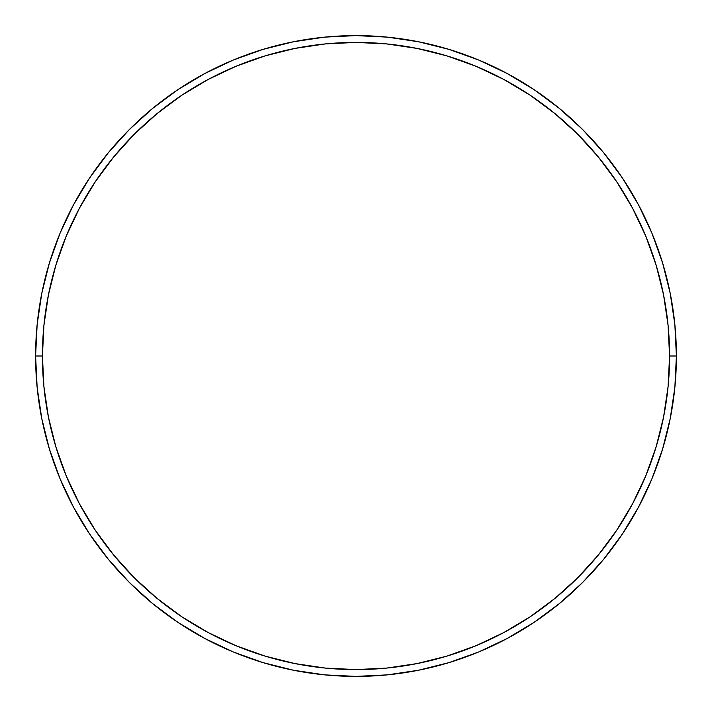 <?xml version="1.0" encoding="UTF-8"?>
<svg xmlns="http://www.w3.org/2000/svg" width="712" height="712" viewBox="0 0 712 712"><rect width="100%" height="100%" fill="white"/><g stroke="black" fill="none" stroke-linecap="round" stroke-linejoin="round"><path stroke-width="1.07" d="M35.6 356L42.417 356A313.583 313.583 0 0 1 356 42.417A313.583 313.583 0 0 1 669.583 356L676.4 356A320.4 320.4 0 0 0 356 35.6A320.4 320.4 0 0 0 35.6 356A320.4 320.4 0 0 1 356 35.6A320.4 320.4 0 0 1 676.4 356A320.4 320.4 0 0 1 356 676.4A320.4 320.4 0 0 1 35.6 356L37.14 324.592L41.759 293.495L49.395 262.995L59.986 233.385L73.434 204.967L89.596 177.991L108.331 152.742L129.442 129.442L152.742 108.331L177.991 89.596L204.967 73.434L233.385 59.986L262.995 49.395L293.495 41.759L324.592 37.14L356 35.6L387.408 37.14L418.505 41.759L449.005 49.395L478.615 59.986L507.033 73.434L534.009 89.596L559.258 108.331L582.558 129.442L603.669 152.742L622.404 177.991L638.566 204.967L652.014 233.385L662.605 262.995L670.241 293.495L674.86 324.592L676.4 356L674.86 387.408L670.241 418.505L662.605 449.005L652.014 478.615L638.566 507.033L622.404 534.009L603.669 559.258L582.558 582.558L559.258 603.669L534.009 622.404L507.033 638.566L478.615 652.014L449.005 662.605L418.505 670.241L387.408 674.86L356 676.4L324.592 674.86L293.495 670.241L262.995 662.605L233.385 652.014L204.967 638.566L177.991 622.404L152.742 603.669L129.442 582.558L108.331 559.258L89.596 534.009L73.434 507.033L59.986 478.615L49.395 449.005L41.759 418.505L37.14 387.408L35.6 356A320.4 320.4 0 0 0 356 676.4A320.4 320.4 0 0 0 676.4 356L669.583 356L668.07 325.259L663.557 294.821L656.081 264.971L645.713 236.001L632.559 208.18L616.734 181.782L598.4 157.067L577.735 134.265L554.933 113.6L530.217 95.266L503.82 79.441L475.999 66.287L447.029 55.919L417.179 48.443L386.741 43.93L356 42.417L325.259 43.93L294.821 48.443L264.971 55.919L236.001 66.287L208.18 79.441L181.782 95.266L157.067 113.6L134.265 134.265L113.6 157.067L95.266 181.782L79.441 208.18L66.287 236.001L55.919 264.971L48.443 294.821L43.93 325.259L42.417 356L43.93 386.741L48.443 417.179L55.919 447.029L66.287 475.999L79.441 503.82L95.266 530.217L113.6 554.933L134.265 577.735L157.067 598.4L181.782 616.734L208.18 632.559L236.001 645.713L264.971 656.081L294.821 663.557L325.259 668.07L356 669.583L386.741 668.07L417.179 663.557L447.029 656.081L475.999 645.713L503.82 632.559L530.217 616.734L554.933 598.4L577.735 577.735L598.4 554.933L616.734 530.217L632.559 503.82L645.713 475.999L656.081 447.029L663.557 417.179L668.07 386.741L669.583 356A313.583 313.583 0 0 1 356 669.583A313.583 313.583 0 0 1 42.417 356L35.6 356"/></g></svg>

